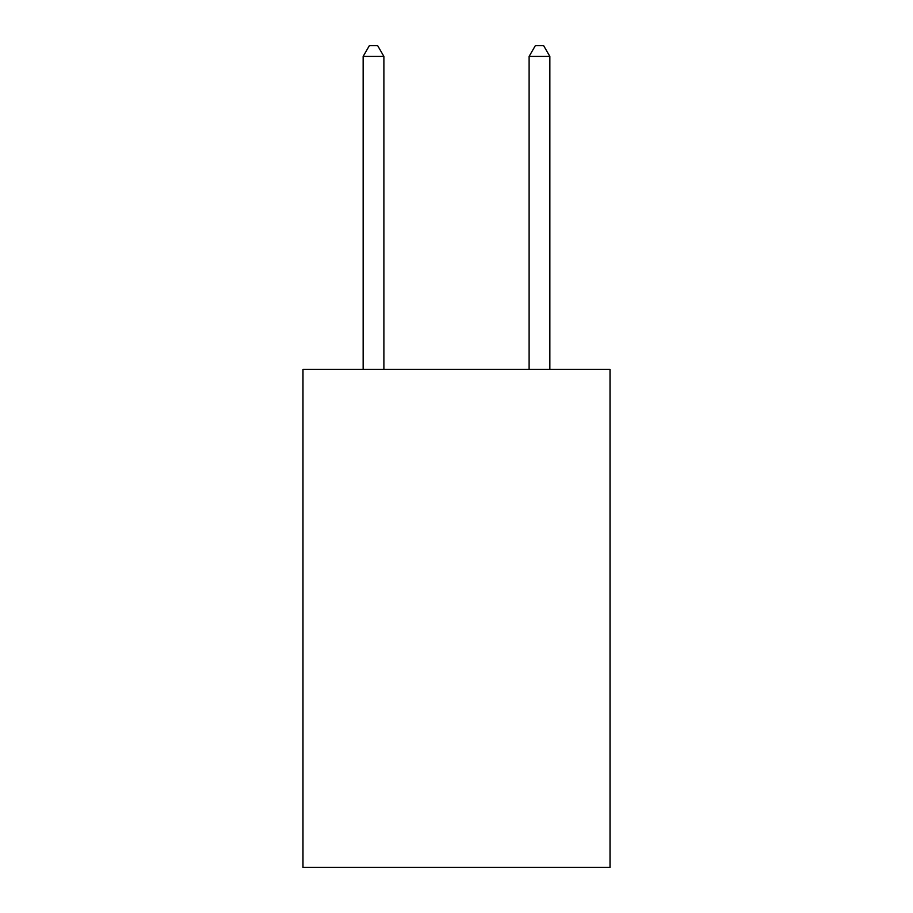 <?xml version="1.0" encoding="UTF-8"?>
<svg xmlns="http://www.w3.org/2000/svg" width="913" height="913" viewBox="0 0 913 913"><rect width="100%" height="100%" fill="white"/><g stroke="black" fill="none" stroke-linecap="round" stroke-linejoin="round"><path stroke-width="1.37" d="M610.021 369.445L610.021 867.35L302.979 867.35L302.979 369.445L610.021 369.445M383.894 369.445L383.894 56.435L363.146 56.435L363.146 369.445M363.146 56.435L369.366 45.65L377.662 45.65L383.894 56.435M549.854 369.445L549.854 56.435L529.106 56.435L529.106 369.445M529.106 56.435L535.338 45.65L543.634 45.65L549.854 56.435"/></g></svg>
